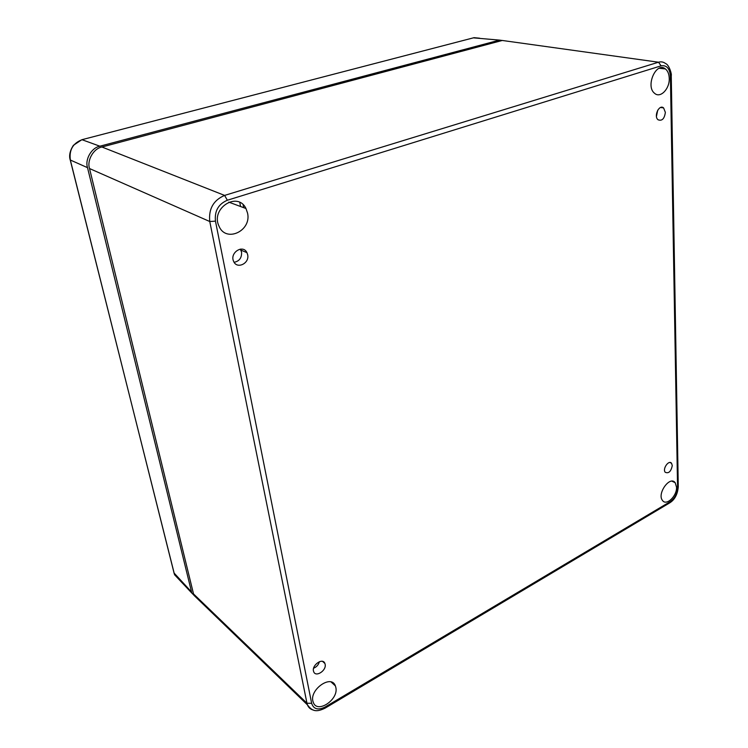 <?xml version="1.0" encoding="UTF-8"?>
<svg xmlns="http://www.w3.org/2000/svg" width="748" height="748" viewBox="0 0 748 748"><rect width="100%" height="100%" fill="white"/><g stroke="black" fill="none" stroke-linecap="round" stroke-linejoin="round"><path stroke-width="1.12" d="M656.445 116.398L657.735 110.152M665.365 112.368L663.598 107.908C659.222 104 653.481 116.155 658.016 119.745C661.98 121.288 664.439 118.829 665.365 112.368M325.137 664.28C326.68 670.591 315.516 677.744 313.655 671.582C311.168 665.524 322.762 657.193 324.903 663.467L325.137 664.28M672.274 465.593C671.021 471.549 668.656 473.774 665.196 472.259C662.279 468.846 668.852 459.543 671.545 463.255L672.274 465.593M247.663 254.741C249.729 263.474 236.798 269.607 233.61 261.314C229.458 252.749 243.035 244.035 246.952 252.665L247.663 254.741M247.569 213.152C251.758 231.02 225.737 243.109 218.977 226.083C210.319 208.43 237.705 190.918 245.961 208.505L247.569 213.152M335.852 687.515C338.825 699.782 316.843 714.218 313.225 702.157C308.41 690.292 331.336 673.724 335.403 685.935L335.852 687.515M676.538 487.163C677.062 496.055 666.262 506.303 662.466 500.421C656.809 493.671 670.002 475.345 675.173 482.694L676.538 487.163M669.245 78.381C669.759 88.947 660.25 98.661 654.565 93.285C645.187 86.216 656.323 61.177 665.402 68.928C667.814 70.901 669.095 74.052 669.245 78.381M311.645 703.316C313.627 709.254 318.152 710.469 325.212 706.954L670.152 501.684C674.743 498.392 677.211 493.774 677.566 487.827L670.414 76.249C669.75 68.423 666.636 64.954 661.092 65.843L227.345 200.24C218.397 204.064 214.433 211.03 215.461 221.146L311.645 703.316L306.961 703.232L307.428 704.84C308.559 707.692 310.607 709.441 313.562 710.104M319.424 661.671C318.498 664.804 316.572 666.992 313.627 668.216M240.276 249.121L241.567 252.095C241.875 257.789 239.388 261.192 234.133 262.305M227.345 200.24L224.606 195.415C213.442 200.193 208.496 208.888 209.767 221.52L306.961 703.232L193.526 593.931L194.003 595.38L198.977 600.186M665.58 63.552C663.476 61.916 661.129 61.476 658.52 62.215L224.606 195.415L101.943 147.01C93.603 148.459 86.759 160.296 89.526 168.543L193.526 593.931M508.537 41.336L502.301 40.467L101.943 147.01M505.713 40.944L499.542 40.111L99.895 146.206C91.574 147.646 84.748 159.446 87.516 167.664L191.553 591.995L191.927 593.192L196.939 598.213M479.646 38.204L474.082 37.671L82.402 139.577C72.883 143.13 68.891 150.049 70.406 160.315L174.2 573.585L179.071 579.541M240.547 206.495L239.79 202.446M243.119 204.756L243.661 207.654M324.819 708.309L325.174 708.104C316.254 712.451 312.206 711.339 307.409 704.803M325.174 708.094L325.212 706.954M215.461 221.146L209.767 221.52L89.526 168.543M661.092 65.843L658.52 62.215L502.301 40.467M670.414 76.249L671.255 75.632C671.938 74.538 669.18 64.693 665.589 63.561M677.566 487.827L678.268 486.677L671.255 75.735M670.152 501.684L669.254 503.142M499.542 40.111L473.381 37.849M81.962 139.698L99.895 146.206M191.553 591.995L173.938 572.875M87.516 167.664L70.228 159.978M660.559 107.506L663.598 107.908M322.603 661.41L324.903 663.467M669.834 462.488L671.545 463.255M240.884 250.084L246.952 252.665M228.748 202.119L245.961 208.505M331.168 682.036L335.403 685.935M671.928 481.17L675.173 482.694M659.166 68.274L665.402 68.928M669.806 502.815C674.733 499.692 677.557 494.4 678.268 486.939M669.815 502.815L325.184 708.104M194.003 595.38L307.428 704.84M191.927 593.192L174.574 574.773M174.546 574.707L70.303 160.259C68.825 155.893 69.845 150.909 73.369 145.327L81.794 139.745"/></g></svg>
